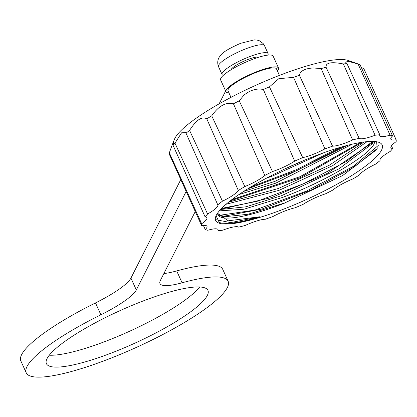<?xml version="1.0" encoding="UTF-8"?>
<svg xmlns="http://www.w3.org/2000/svg" width="417" height="417" viewBox="0 0 417 417"><rect width="100%" height="100%" fill="white"/><g stroke="black" fill="none" stroke-linecap="round" stroke-linejoin="round"><path stroke-width="0.63" d="M258.717 57.233A15.518 3.127 155.6 0 0 247.271 59.74A15.518 3.127 155.6 0 0 230.955 69.827M228.954 92.913A28.82 5.812 -24.4 0 1 226.009 91.792L220.629 79.928A28.82 5.812 -24.4 0 1 250.94 59.991A28.82 5.812 -24.4 0 1 273.125 56.113L278.504 67.981A28.82 5.812 -24.4 0 1 277.409 70.932M226.009 91.792A28.82 5.812 -24.4 0 1 256.325 71.854A28.82 5.812 -24.4 0 1 278.504 67.981M139.69 302.315A88.68 17.879 -24.4 0 1 207.947 290.394A88.68 17.879 -24.4 0 1 114.68 351.745A88.68 17.879 -24.4 0 1 46.423 363.666A88.68 17.879 -24.4 0 1 139.69 302.315M49.284 355.211A88.68 17.879 155.6 0 0 109.296 339.876A88.68 17.879 155.6 0 0 199.701 286.979M267.891 55.117A25.275 5.098 155.6 0 0 268.1 53.626A25.275 5.098 155.6 0 0 248.647 57.025A25.275 5.098 155.6 0 0 222.063 74.507A25.275 5.098 155.6 0 0 223.319 75.336M279.437 75.399L276.487 68.899A26.605 5.364 155.6 0 0 256.012 72.475A26.605 5.364 155.6 0 0 228.031 90.88L230.976 97.38M361.242 67.34L363.874 68.763L396.134 139.742A22.169 4.467 -24.4 0 1 390.818 139.169A22.169 4.467 -24.4 0 1 392.564 135.926L360.007 64.625A106.418 21.455 155.6 0 0 359.626 64.484L348.284 60.496A97.552 19.667 155.6 0 0 276.779 76.431A97.552 19.667 155.6 0 0 174.415 139.367L172.341 144.543L173.54 142.395L173.097 145.392L205.128 216.923A22.169 4.467 -24.4 0 1 206.921 217.763A22.169 4.467 -24.4 0 1 201.661 223.773L169.333 152.825A106.418 21.455 155.6 0 0 169.349 154.295L201.677 225.701A22.169 4.467 -24.4 0 1 206.999 226.29A22.169 4.467 -24.4 0 1 205.247 229.517L203.423 225.472M169.333 152.825L172.341 144.543M174.973 143.182L181.557 132.82L185.779 132.564L217.757 204.794A22.169 4.467 -24.4 0 1 217.82 204.909A22.169 4.467 -24.4 0 1 207.593 214.015L174.973 143.182A106.418 21.455 155.6 0 0 173.097 145.392M189.579 130.432C196.256 119.898 201.995 116.03 206.79 118.84L238.331 190.501A22.169 4.467 -24.4 0 1 222.464 201.192L189.579 130.432A106.418 21.455 155.6 0 0 185.998 133.174M211.732 115.837C218.602 105.939 225.837 101.925 233.437 103.791L264.831 175.453A22.169 4.467 -24.4 0 1 244.821 186.561L211.732 115.837A106.418 21.455 155.6 0 0 206.79 118.84M239.254 100.82L243.83 95.274C250.252 90.03 256.757 88.107 263.335 89.493L294.673 161.113A22.169 4.467 -24.4 0 1 277.764 169.651A22.169 4.467 -24.4 0 1 272.468 171.554L239.254 100.82A106.418 21.455 155.6 0 0 233.437 103.791M269.45 86.851L278.796 78.698L293.552 77.359L324.921 148.885A22.169 4.467 -24.4 0 1 313.287 154.3A22.169 4.467 -24.4 0 1 302.706 157.642L269.45 86.851A106.418 21.455 155.6 0 0 263.335 89.493M332.568 146.179L299.375 75.3C300.276 70.958 304.874 68.513 313.162 67.961L321.132 68.565L352.626 139.976A22.169 4.467 -24.4 0 1 347.095 142.338A22.169 4.467 -24.4 0 1 332.568 146.179A106.418 21.455 155.6 0 0 324.921 148.885M216.303 215.266A91.422 18.431 -24.4 0 1 292.906 165.21A91.422 18.431 -24.4 0 1 378.813 142.306A91.422 18.431 -24.4 0 1 381.508 150.183A91.422 18.431 -24.4 0 1 287.615 207.567A91.422 18.431 -24.4 0 1 215.865 216.225A91.422 18.431 -24.4 0 1 216.303 215.266M217.627 213.858L224.674 216.751L247.943 214.27L284.811 202.923L342.732 175.484L376.233 149.932L377.192 148.41L376.624 141.754M266.103 178.34L272.577 175.969L322.961 153.039M304.603 160.154L283.899 169.37M238.957 194.546L275.83 183.141L352.313 144.167M347.048 145.465L275.017 181.348L243.684 191.419M226.071 204.262L279.088 190.319L332.547 165.705L367.122 141.629M228.594 202.162L278.269 188.52L329.201 165.299L364.156 141.962M373.632 141.436L372.308 143.714L339.157 168.729L281.527 195.698L245.978 206.801L220.583 209.475M219.347 210.861L243.851 209.251L282.34 197.491C324.442 181.875 368.274 156.01 374.023 144.079L374.982 141.53M217.559 213.17A86.991 17.535 155.6 0 0 217.893 214.703A86.991 17.535 155.6 0 0 284.842 203.011M163.871 273.557A53.209 10.727 155.6 0 0 176.699 270.925A110.854 22.346 -24.4 0 1 222.756 269.366L228.135 281.235A110.854 22.346 -24.4 0 1 136.416 347.382A110.854 22.346 -24.4 0 1 26.235 372.824A110.854 22.346 -24.4 0 1 100.872 314.783L95.488 302.919A53.209 10.727 155.6 0 0 130.933 278.103L180.796 179.581M26.235 372.824L20.85 360.955A110.854 22.346 -24.4 0 1 95.488 302.919M219.123 103.843L225.639 90.974M176.699 270.925L182.083 282.794A110.854 22.346 -24.4 0 1 228.135 281.235M182.083 282.794A53.209 10.727 -24.4 0 1 159.977 283.539A53.209 10.727 -24.4 0 1 160.357 280.5L195.26 211.528M186.17 191.455L136.317 289.966A53.209 10.727 -24.4 0 1 100.872 314.783M299.375 75.3A106.418 21.455 155.6 0 0 293.552 77.359M326.089 67.293C325.5 62.659 331.26 61.56 343.373 63.978L375.076 135.249A22.169 4.467 -24.4 0 1 359.136 138.298L326.089 67.293A106.418 21.455 155.6 0 0 321.132 68.565M346.98 63.613L345.531 62.076L348.529 61.367L358.104 64.046L390.067 135.165A22.169 4.467 -24.4 0 1 379.767 135.796A22.169 4.467 -24.4 0 1 379.809 134.769L346.98 63.613A106.418 21.455 155.6 0 0 343.373 63.978M359.626 64.484A106.418 21.455 155.6 0 0 358.104 64.046M205.247 229.517A106.418 21.455 155.6 0 0 207.744 230.278A22.169 4.467 -24.4 0 1 218.049 229.663A22.169 4.467 -24.4 0 1 218.002 230.679A106.418 21.455 155.6 0 0 222.735 230.194A22.169 4.467 -24.4 0 1 238.675 227.145A106.418 21.455 155.6 0 0 245.18 225.467A22.169 4.467 -24.4 0 1 265.243 219.264A106.418 21.455 155.6 0 0 272.89 216.559A22.169 4.467 -24.4 0 1 295.106 207.802A106.418 21.455 155.6 0 0 303.138 204.33A22.169 4.467 -24.4 0 1 325.343 193.889A106.418 21.455 155.6 0 0 332.98 189.99A22.169 4.467 -24.4 0 1 352.99 178.883A106.418 21.455 155.6 0 0 359.48 174.942A22.169 4.467 -24.4 0 1 375.347 164.251A106.418 21.455 155.6 0 0 380.054 160.649A22.169 4.467 -24.4 0 1 379.996 160.55A22.169 4.467 -24.4 0 1 390.218 151.428A106.418 21.455 155.6 0 0 392.684 148.52A22.169 4.467 -24.4 0 1 390.901 147.696A22.169 4.467 -24.4 0 1 396.15 141.671A106.418 21.455 155.6 0 0 396.134 139.742M391.433 145.809L392.684 148.52M294.673 161.113A106.418 21.455 -24.4 0 1 302.706 157.642M392.564 135.926A106.418 21.455 155.6 0 0 390.067 135.165M379.809 134.769A106.418 21.455 155.6 0 0 375.076 135.249M359.136 138.298A106.418 21.455 155.6 0 0 352.626 139.976M272.468 171.554A106.418 21.455 155.6 0 0 264.831 175.453M244.821 186.561A106.418 21.455 155.6 0 0 238.331 190.501M222.464 201.192A106.418 21.455 155.6 0 0 217.757 204.794M207.593 214.015A106.418 21.455 155.6 0 0 205.128 216.923M201.661 223.773A106.418 21.455 155.6 0 0 201.677 225.701M216.089 215.704L219.269 222.496C226.342 224.68 239.89 222.767 259.927 216.757L228.229 220.807L217.497 213.264M220.744 209.303L271.78 197.538L327.064 173.498L373.345 142.03M222.694 216.449L262.006 209.016L312.083 189.61L354.236 166.956L377.046 148.666M259.927 216.757L230.684 222.621L216.001 219.702M378.282 145.47L353.335 166.373L306.12 191.236L254.876 210.095L219.415 215.328M372.709 141.399L346.772 161.27L303.701 183.688L257.08 201.333L221.615 208.391M247.828 188.812L297.008 170.501L342.414 146.732M230.174 200.911L300.537 177.553L362.331 142.218M360.418 142.525L300.094 176.672L231.816 199.649M338.859 147.774L296.57 169.615L251.091 186.826M218.477 66.595C217.33 63.342 217.538 60.267 219.092 57.379C220.979 55.294 220.421 52.224 240.557 43.332L254.229 39.876L257.169 40.105L259.457 40.803L263.122 43.514L264.508 45.714A25.275 5.098 155.6 0 0 245.055 49.112A25.275 5.098 155.6 0 0 218.477 66.595L222.063 74.507M136.317 289.966L130.933 278.103M264.508 45.714L268.1 53.626"/></g></svg>

